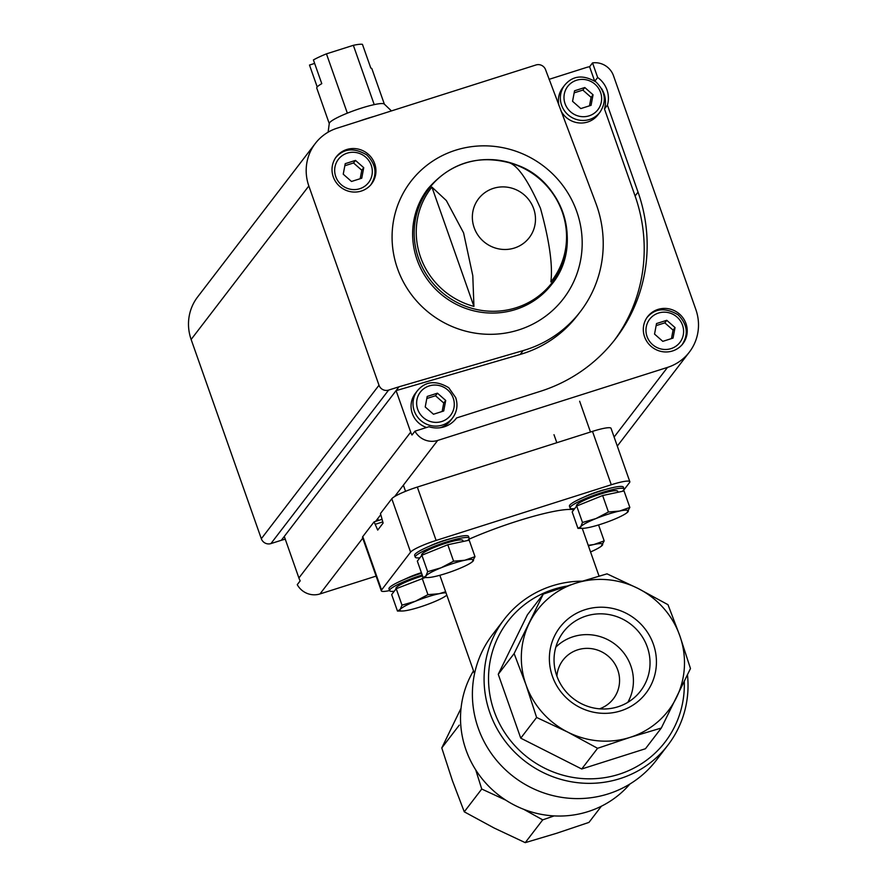 <?xml version="1.0" encoding="UTF-8"?>
<svg xmlns="http://www.w3.org/2000/svg" width="887" height="887" viewBox="0 0 887 887"><rect width="100%" height="100%" fill="white"/><g stroke="black" fill="none" stroke-linecap="round" stroke-linejoin="round"><path stroke-width="1.33" d="M580.386 311.581L577.448 315.417A117.505 113.658 37.5 0 1 520.214 354.434L523.153 350.598A117.505 113.658 37.5 0 0 580.386 311.581A117.505 113.658 37.5 0 0 595.687 202.757L545.616 69.829A7.617 7.373 37.5 0 0 536.014 64.962L337.171 128.16A47 45.47 37.5 0 0 315.317 143.45A47 45.47 37.5 0 0 308.831 185.971L379.004 385.235A7.617 7.373 37.5 0 0 388.617 390.092L399.028 386.787L284.283 536.447L298.897 577.958A19.059 18.427 37.5 0 0 300.194 580.841L297.256 584.677A19.059 18.427 37.5 0 0 319.974 593.946L376.11 576.106M455.674 419.096L456.539 417.965L540.394 391.311A161.966 156.666 37.5 0 0 615.667 338.634A161.966 156.666 37.5 0 0 638.041 192.124L607.407 105.132L604.468 108.968L635.092 195.96L638.041 192.124M456.539 417.965A25.413 24.581 37.5 0 1 456.118 418.531A25.413 24.581 37.5 0 1 428.942 426.736L414.939 431.182L412 435.018A19.059 18.427 37.5 0 1 410.703 432.135L298.897 577.958M414.939 431.182A19.059 18.427 37.5 0 0 437.668 440.451L667.523 367.395A47 45.47 37.5 0 0 689.365 352.106A47 45.47 37.5 0 0 695.863 309.585L613.505 75.75A19.059 18.427 37.5 0 0 592.538 62.899L597.661 77.468L594.878 81.105M592.538 62.899L589.589 66.747A19.059 18.427 37.5 0 0 586.551 67.434L549.042 79.353M594.578 80.894L589.589 66.747M520.214 354.434L396.09 390.624L410.703 432.135M644.561 336.772A22.23 21.499 -142.5 0 1 647.632 316.659A22.23 21.499 -142.5 0 1 678.355 313.122A22.23 21.499 -142.5 0 1 682.912 343.712A22.23 21.499 -142.5 0 1 662.001 351.607A22.23 21.499 -142.5 0 1 644.561 336.772M597.661 77.468A25.413 24.581 -142.5 0 1 607.407 105.132M315.317 143.45L197.635 296.945A47 45.47 37.5 0 0 191.137 339.466L261.321 538.731A7.617 7.373 37.5 0 0 270.923 543.587L281.334 540.283L284.283 536.447M431.925 187.09L446.349 200.562L463.579 232.86L472.793 275.691L473.935 306.403A76.071 73.577 37.5 0 1 420.527 257.042A76.071 73.577 37.5 0 1 431.925 187.09L473.935 306.403M550.871 281.944A76.071 73.577 37.5 0 0 508.861 162.643C517.542 165.104 528.087 180.327 540.471 208.323C549.43 240.832 552.9 265.368 550.871 281.944M333.268 176.879A22.23 21.499 -142.5 0 1 336.339 156.777A22.23 21.499 -142.5 0 1 367.063 153.24A22.23 21.499 -142.5 0 1 371.62 183.831A22.23 21.499 -142.5 0 1 350.709 191.714A22.23 21.499 -142.5 0 1 333.268 176.879M523.153 350.598L399.028 386.787M285.237 539.141L281.334 540.283M614.181 340.541A161.966 156.666 37.5 0 0 635.092 195.96M601.486 88.478A25.413 24.581 -142.5 0 1 604.468 108.968M559.032 105.786A22.23 21.499 -142.5 0 1 562.713 87.724L564.675 85.163C572.791 75.495 583.247 74.441 596.064 82.025C605.511 91.561 606.819 101.628 599.967 112.217A22.23 21.499 -142.5 0 1 579.056 120.111A22.23 21.499 -142.5 0 1 561.604 105.276A22.23 21.499 -142.5 0 1 564.675 85.163M599.967 112.217L598.004 114.778A22.23 21.499 -142.5 0 1 560.906 110.731M440.096 427.745A22.23 21.499 37.5 0 0 450.651 420.438L452.614 417.877A22.23 21.499 37.5 0 1 421.89 421.414A22.23 21.499 37.5 0 1 417.333 390.823L415.371 393.385A22.23 21.499 37.5 0 0 426.536 427.501M593.059 94.798L584.799 87.525L574.554 90.784L572.558 101.306L580.819 108.58L591.075 105.32L593.059 94.798L591.097 97.348L582.848 90.086L584.799 87.525M589.5 105.819L591.097 97.348M582.848 90.086L574.166 92.847M666.78 320.307L656.524 323.555L654.539 334.089L662.789 341.351L673.045 338.091L675.04 327.569L666.78 320.307L664.818 322.857L656.136 325.618M671.47 338.59L673.078 330.13L675.04 327.569M673.078 330.13L664.818 322.857M443.722 410.98L433.477 414.24L425.217 406.967L427.201 396.445L437.457 393.185L445.717 400.458L443.722 410.98M442.147 411.479L443.755 403.02L435.495 395.746L426.813 398.507M435.495 395.746L437.457 393.185M443.755 403.02L445.717 400.458M355.487 160.414L345.231 163.674L343.236 174.196L351.496 181.469L361.752 178.209L363.737 167.676L355.487 160.414L353.525 162.975L344.843 165.736M360.177 178.708L361.785 170.237L363.737 167.676M361.785 170.237L353.525 162.975M314.652 63.409L309.496 65.05L317.213 86.948M384.37 104.156L371.886 68.72A29.216 4.147 -19.4 0 0 370.81 68.077L362.45 44.35A29.216 4.147 160.6 0 0 353.348 45.315L326.46 53.852A29.216 4.147 160.6 0 0 313.421 59.939L321.781 83.655A29.216 4.147 -19.4 0 0 316.77 88.123L329.254 123.57M326.46 53.852L347.338 113.159A29.216 4.147 160.6 0 0 329.277 123.404L328.123 132.185M353.348 45.315L374.225 104.622A29.216 4.147 160.6 0 0 347.338 113.159M391.444 110.919L384.248 104.045A29.216 4.147 160.6 0 0 374.225 104.622M374.07 116.43A35.569 5.045 160.6 0 0 358.67 121.331M389.581 590.565A23.505 3.337 -19.4 0 1 381.299 590.842A23.505 3.337 -19.4 0 1 381.565 589.988L410.592 552.124A23.505 3.337 -19.4 0 1 436.116 540.438L611.287 484.757A23.505 3.337 -19.4 0 1 629.825 481.685A23.505 3.337 -19.4 0 1 629.559 482.528L622.907 491.21M381.299 590.842L362.495 537.467A23.505 3.337 -19.4 0 1 362.772 536.613L374.092 521.844L377.718 530.093L383.117 523.064L380.468 513.529L391.799 498.749A23.505 3.337 -19.4 0 1 417.322 487.063L592.494 431.381A23.505 3.337 -19.4 0 1 611.032 428.31L629.825 481.685M374.092 521.844L381.82 519.383M473.492 670.849A96.86 93.689 37.5 0 0 501.454 797.18A96.86 93.689 37.5 0 0 629.925 784.008M582.238 581.151A103.214 99.843 37.5 0 0 504.149 619.448L492.462 634.693A103.214 99.843 37.5 0 0 513.617 776.724A103.214 99.843 37.5 0 0 656.28 760.303L667.978 745.058A103.214 99.843 37.5 0 0 687.469 674.852M504.149 619.448A103.214 99.843 37.5 0 0 489.89 712.815A103.214 99.843 37.5 0 0 570.873 781.691A103.214 99.843 37.5 0 0 667.978 745.058M505.834 800.174L481.741 789.031L475.709 769.861M554.12 815.907L542.711 819.865L523.785 809.343M684.265 681.526A99.089 95.84 -142.5 0 1 604.624 777.666A99.089 95.84 -142.5 0 1 494.103 711.108A99.089 95.84 -142.5 0 1 566.627 586.141M461.04 708.258L441.781 747.941L452.414 780.671L464.267 811.816L494.148 828.026L525.237 842.65L556.504 833.314L588.979 822.393L601.375 806.216M459.244 725.156L441.781 747.941M481.741 789.031L464.267 811.816M542.711 819.865L525.237 842.65M661.314 728.039L645.448 748.739L581.717 768.996L520.747 738.161L498.25 674.286L527.41 614.802L543.276 594.102L514.116 653.586L525.969 684.731L536.613 717.461L567.702 732.085L597.583 748.295L630.058 737.374L661.314 728.039L690.474 668.554L679.841 635.824L667.989 604.69L638.108 588.48L607.018 573.845L575.752 583.18L543.276 594.102M498.25 674.286L514.116 653.586M520.747 738.161L536.613 717.461M581.717 768.996L597.583 748.295M638.108 588.48A82.569 79.874 37.5 0 0 575.752 583.18A82.569 79.874 37.5 0 0 529.306 623.051A82.569 79.874 37.5 0 0 525.969 684.731A82.569 79.874 37.5 0 0 567.702 732.085A82.569 79.874 37.5 0 0 630.058 737.374A82.569 79.874 37.5 0 0 676.504 697.504A82.569 79.874 37.5 0 0 679.841 635.824A82.569 79.874 37.5 0 0 638.108 588.48M653.386 644.239A54.185 52.411 37.5 0 0 562.236 624.492A54.185 52.411 37.5 0 0 593.093 712.117A54.185 52.411 37.5 0 0 653.386 644.239M468.813 539.285A74.951 10.633 -19.4 0 1 562.824 509.936A74.951 10.633 -19.4 0 1 573.811 509.781M429.618 546.137A17.463 2.484 -19.4 0 1 451.084 538.575M403.951 579.61A17.463 2.484 -19.4 0 1 405.714 578.767L408.153 577.659A17.463 2.484 -19.4 0 1 421.403 572.669M583.413 497.374A17.463 2.484 -19.4 0 1 583.768 497.208L586.207 496.099A17.463 2.484 -19.4 0 1 605.921 489.369M627.808 702.349A45.769 44.272 37.5 0 0 630.845 665.915A45.769 44.272 37.5 0 0 555.816 647.144M599.534 708.824A31.755 30.723 37.5 0 0 613.394 698.79A31.755 30.723 37.5 0 0 617.784 670.062A31.755 30.723 37.5 0 0 592.871 648.874A31.755 30.723 37.5 0 0 562.99 660.139A31.755 30.723 37.5 0 0 556.903 676.138M647.299 647.022A48.574 46.989 37.5 0 0 606.342 614.181A48.574 46.989 37.5 0 0 560.362 636.5A48.574 46.989 37.5 0 0 573.446 698.701A48.574 46.989 37.5 0 0 636.91 695.197A48.574 46.989 37.5 0 0 647.299 647.022M375.633 524.173L382.707 521.922M580.553 502.197A16.831 2.384 -19.4 0 1 587.061 497.94M604.513 491.786A16.831 2.384 -19.4 0 1 612.252 491.032M574.732 508.584A28.584 4.058 -19.4 0 1 570.097 507.974A28.584 4.058 -19.4 0 1 584.378 499.059A28.584 4.058 -19.4 0 1 607.307 490.977A28.584 4.058 -19.4 0 1 624.016 488.992A28.584 4.058 -19.4 0 1 622.253 491.354M570.097 507.974L569.454 506.155A28.584 4.058 -19.4 0 1 583.735 497.241L588.336 495.256A16.831 2.384 -19.4 0 1 601.841 490.511L606.664 489.158A28.584 4.058 -19.4 0 1 623.384 487.163L624.016 488.992M583.735 497.241A28.584 4.058 -19.4 0 1 606.664 489.158M629.837 507.431L624.038 490.966L602.639 495.534L576.694 506.011L572.17 511.921L577.958 528.386L580.697 526.767L582.493 522.476L595.931 518.573L608.427 511.999L619.603 511.045L629.837 507.431L626.865 512.819A25.413 3.603 -19.4 0 1 612.806 519.904A25.413 3.603 -19.4 0 1 589.134 527.432A25.413 3.603 -19.4 0 1 582.814 528.33A25.413 3.603 -19.4 0 1 580.697 526.767A25.413 3.603 -19.4 0 1 595.931 518.573A25.413 3.603 -19.4 0 1 619.603 511.045A25.413 3.603 -19.4 0 1 628.04 511.71A25.413 3.603 -19.4 0 1 626.865 512.819M576.594 506.155L576.45 505.734A21.853 3.104 -19.4 0 1 576.705 504.947A21.853 3.104 -19.4 0 1 598.237 494.802A21.853 3.104 -19.4 0 1 617.674 491.221L618.028 492.252M608.427 511.999L602.639 495.534M582.493 522.476L576.694 506.011M582.814 528.33L577.958 528.386M588.214 545.317L593.946 544.507L604.18 540.893L601.209 546.281A25.413 3.603 -19.4 0 1 590.554 551.947M604.18 540.893L598.559 524.938M588.414 545.871A25.413 3.603 -19.4 0 1 593.946 544.507A25.413 3.603 -19.4 0 1 602.384 545.183A25.413 3.603 -19.4 0 1 601.209 546.281M400.059 584.866A16.831 2.384 -19.4 0 1 406.568 580.608M394.238 591.263A28.584 4.058 -19.4 0 1 389.615 590.653A28.584 4.058 -19.4 0 1 403.884 581.739A28.584 4.058 -19.4 0 1 422.223 575.009M389.615 590.653L388.972 588.835A28.584 4.058 -19.4 0 1 403.241 579.91L407.843 577.936A16.831 2.384 -19.4 0 1 421.347 573.179L421.558 573.124M403.241 579.91A28.584 4.058 -19.4 0 1 421.58 573.19M425.028 577.603L396.212 588.691L391.677 594.6L397.476 611.054L400.203 609.436L401.999 605.145L415.438 601.242L427.944 594.667L439.109 593.725L445.629 591.74M396.101 588.824L395.957 588.414A21.853 3.104 -19.4 0 1 396.212 587.626A21.853 3.104 -19.4 0 1 422.556 575.951M427.944 594.667L422.145 578.213M401.999 605.145L396.212 588.691M446.826 595.133A25.413 3.603 -19.4 0 1 446.383 595.499A25.413 3.603 -19.4 0 1 432.313 602.583A25.413 3.603 -19.4 0 1 408.641 610.112A25.413 3.603 -19.4 0 1 402.321 611.01L397.476 611.054M402.321 611.01A25.413 3.603 -19.4 0 1 400.203 609.436A25.413 3.603 -19.4 0 1 415.438 601.242A25.413 3.603 -19.4 0 1 439.109 593.725A25.413 3.603 -19.4 0 1 446.017 592.826M425.716 551.404A16.831 2.384 -19.4 0 1 432.224 547.146M449.687 541.003A16.831 2.384 -19.4 0 1 457.415 540.238M419.895 557.79A28.584 4.058 -19.4 0 1 415.271 557.191A28.584 4.058 -19.4 0 1 429.541 548.266A28.584 4.058 -19.4 0 1 452.47 540.194A28.584 4.058 -19.4 0 1 469.19 538.198A28.584 4.058 -19.4 0 1 467.427 540.56M415.271 557.191L414.628 555.362A28.584 4.058 -19.4 0 1 428.909 546.447L433.51 544.474A16.831 2.384 -19.4 0 1 447.004 539.717L451.838 538.376A28.584 4.058 -19.4 0 1 468.547 536.38L469.19 538.198M428.909 546.447A28.584 4.058 -19.4 0 1 451.838 538.376M475 556.637L469.212 540.183L447.802 544.751L421.868 555.229L417.333 561.138L423.132 577.592L425.871 575.973L427.656 571.683L441.105 567.78L453.601 561.205L464.777 560.262L475 556.637L472.039 562.036A25.413 3.603 -19.4 0 1 457.98 569.121A25.413 3.603 -19.4 0 1 434.308 576.639A25.413 3.603 -19.4 0 1 427.977 577.548A25.413 3.603 -19.4 0 1 425.871 575.973A25.413 3.603 -19.4 0 1 441.105 567.78A25.413 3.603 -19.4 0 1 464.777 560.262A25.413 3.603 -19.4 0 1 473.214 560.928A25.413 3.603 -19.4 0 1 472.039 562.036M421.768 555.362L421.624 554.952A21.853 3.104 -19.4 0 1 421.868 554.164A21.853 3.104 -19.4 0 1 443.411 544.008A21.853 3.104 -19.4 0 1 462.837 540.438L463.202 541.458M453.601 561.205L447.802 544.751M427.656 571.683L421.868 555.229M427.977 577.548L423.132 577.592M437.668 440.451L394.671 496.52M380.667 514.793L375.633 521.356M362.75 538.165L319.974 593.946M308.831 185.971L191.137 339.466M474.146 227.649A31.954 30.912 -142.5 0 1 493.416 188.354A31.954 30.912 -142.5 0 1 533.686 208.722A31.954 30.912 -142.5 0 1 514.427 248.027A31.954 30.912 -142.5 0 1 474.146 227.649M418.542 258.35A77.457 74.918 -142.5 0 1 504.736 161.323A77.457 74.918 -142.5 0 1 548.842 286.579A77.457 74.918 -142.5 0 1 418.542 258.35M379.004 385.235L261.321 538.731M388.617 390.092L270.923 543.587M667.523 367.395L614.114 437.047M397.498 268.573A96.206 93.057 -142.5 0 1 504.559 148.04A96.206 93.057 -142.5 0 1 559.342 303.631A96.206 93.057 -142.5 0 1 397.498 268.573M417.034 259.625A78.211 75.661 -142.5 0 1 427.844 188.864C452.137 160.946 482.118 153.096 517.775 165.326C564.387 182.367 583.125 246.331 551.98 284.051A78.211 75.661 -142.5 0 1 478.403 311.814A78.211 75.661 -142.5 0 1 417.034 259.625M565.063 103.69A19.059 18.427 -142.5 0 1 586.263 79.819A19.059 18.427 -142.5 0 1 597.117 110.642A19.059 18.427 -142.5 0 1 565.063 103.69M647.033 336.472A19.059 18.427 -142.5 0 1 668.233 312.601A19.059 18.427 -142.5 0 1 679.087 343.413A19.059 18.427 -142.5 0 1 647.033 336.472M417.333 390.823C425.438 381.155 435.905 380.102 448.722 387.686L455.718 397.653C458.091 404.993 457.049 411.734 452.614 417.877A22.23 21.499 37.5 0 0 455.685 397.775M453.213 398.075A19.059 18.427 37.5 0 0 421.159 391.123A19.059 18.427 37.5 0 0 432.013 421.946A19.059 18.427 37.5 0 0 453.213 398.075M335.741 176.58A19.059 18.427 -142.5 0 1 356.94 152.708A19.059 18.427 -142.5 0 1 367.795 183.531A19.059 18.427 -142.5 0 1 335.741 176.58M381.565 589.988L362.772 536.613M410.592 552.124L391.799 498.749M436.116 540.438L417.322 487.063M611.287 484.757L592.494 431.381M583.469 500.689A15.877 2.251 -19.4 0 1 609.036 491.686M402.975 583.369A15.877 2.251 -19.4 0 1 422.445 575.641M428.643 549.896A15.877 2.251 -19.4 0 1 454.199 540.893M689.365 352.106L617.297 446.094M646.656 317.945C654.761 308.266 665.228 307.224 678.045 314.796C687.492 324.332 688.789 334.399 681.937 344.999M335.364 158.052C343.469 148.384 353.935 147.331 366.752 154.903C376.199 164.45 377.496 174.517 370.644 185.106M439.841 575.275L474.523 673.765M582.238 528.342L599.058 576.118M590.487 432.024L579.643 401.223M556.814 442.724L553.987 434.697M378.372 520.481L377.718 518.64M405.536 491.32L403.374 485.167"/></g></svg>

